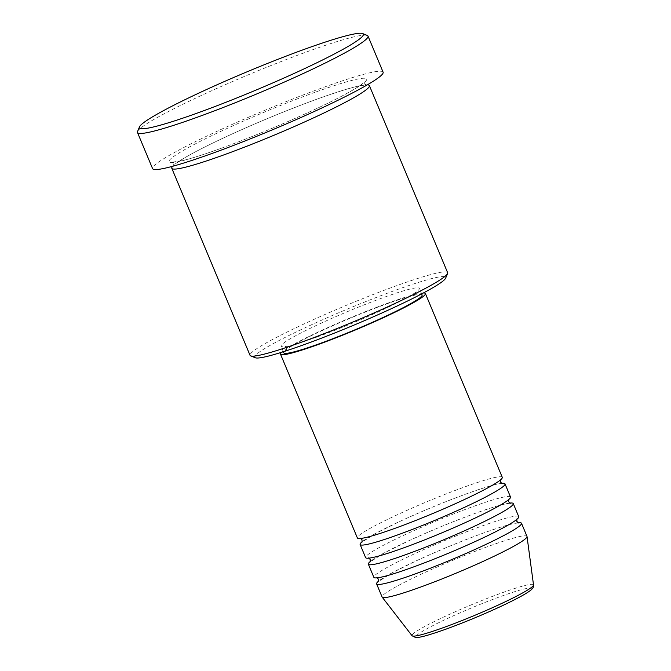 <?xml version="1.0" encoding="UTF-8"?>
<svg xmlns="http://www.w3.org/2000/svg" width="671" height="671" viewBox="0 0 671 671"><rect width="100%" height="100%" fill="white"/><g stroke="black" fill="none" stroke-linecap="round" stroke-linejoin="round"><path stroke-width="0.5" stroke-dasharray="3.35 2.52" d="M502.277 477.324A78.532 6.576 -22.7 0 0 464.416 487.029A78.532 6.576 -22.7 0 0 391.671 517.408A78.532 6.576 -22.7 0 0 357.375 537.941M501.581 483.38A78.532 6.576 -22.7 0 0 467.159 493.588A78.532 6.576 -22.7 0 0 362.181 541.69M510.514 497.018A78.532 6.576 -22.7 0 0 472.652 506.714A78.532 6.576 -22.7 0 0 399.908 537.094A78.532 6.576 -22.7 0 0 365.611 557.626M509.817 503.074A78.532 6.576 -22.7 0 0 475.395 513.281A78.532 6.576 -22.7 0 0 370.417 561.384M518.75 516.704A78.532 6.576 -22.7 0 0 480.889 526.408A78.532 6.576 -22.7 0 0 408.144 556.787A78.532 6.576 -22.7 0 0 373.848 577.32M518.054 522.768A78.532 6.576 -22.7 0 0 483.632 532.967A78.532 6.576 -22.7 0 0 378.654 581.078M255.324 357.769A103.527 8.664 157.3 0 1 296.54 331.793A103.527 8.664 157.3 0 1 395.798 290.132A103.527 8.664 157.3 0 1 445.653 278.155M447.632 272.686A107.092 8.958 -22.7 0 0 395.999 285.913A107.092 8.958 -22.7 0 0 296.808 327.339A107.092 8.958 -22.7 0 0 250.04 355.336M137.547 131.524A124.94 10.451 157.3 0 1 307.763 51.508A124.94 10.451 157.3 0 1 367.255 35.437M367.364 84.823A107.092 8.958 -22.7 0 0 317.752 98.855A107.092 8.958 -22.7 0 0 172.632 166.282M423.426 292.95A78.532 6.576 -22.7 0 0 387.536 303.25A78.532 6.576 -22.7 0 0 281.468 352.334M422.109 294.93A74.967 6.274 -22.7 0 0 385.968 304.189A74.967 6.274 -22.7 0 0 316.536 333.185A74.967 6.274 -22.7 0 0 283.791 352.787M317.19 336.959A74.967 6.274 -22.7 0 0 386.63 307.964A74.967 6.274 -22.7 0 0 419.367 288.362A74.967 6.274 -22.7 0 0 383.225 297.622A74.967 6.274 -22.7 0 0 313.785 326.626A74.967 6.274 -22.7 0 0 281.048 346.219A74.967 6.274 -22.7 0 0 317.19 336.959M383.107 72.174A124.94 10.451 -22.7 0 0 322.868 87.607A124.94 10.451 -22.7 0 0 207.146 135.945A124.94 10.451 -22.7 0 0 152.577 168.606M526.987 536.397A78.532 6.576 -22.7 0 0 489.125 546.093A78.532 6.576 -22.7 0 0 416.381 576.473A78.532 6.576 -22.7 0 0 382.084 597.005M501.237 596.276A62.403 5.225 157.3 0 1 524.387 594.338A62.403 5.225 157.3 0 1 446.274 629.021A62.403 5.225 157.3 0 1 423.133 630.95A62.403 5.225 157.3 0 1 501.237 596.276M533.52 584.919A65.85 5.511 -22.7 0 0 501.74 592.938A65.85 5.511 -22.7 0 0 440.168 618.687A65.85 5.511 -22.7 0 0 412.053 635.731M315.009 92.288A107.092 8.958 -22.7 0 0 180.96 151.805A107.092 8.958 -22.7 0 0 220.675 148.492A107.092 8.958 -22.7 0 0 354.724 88.975A107.092 8.958 -22.7 0 0 315.009 92.288M500.214 480.134L500.432 479.614C500.004 479.513 502.755 479.455 486.836 488.345C466.479 499.484 425.238 517.45 395.404 528.161C382.839 532.69 373.21 535.735 366.525 537.303L360.822 538.444M502.101 483.59L498.587 483.95C492.204 485.15 481.669 488.387 466.999 493.663C444.688 501.807 422.244 511.092 399.656 521.526L375.525 533.504L361.971 542.21M508.45 499.82L508.668 499.308C508.241 499.207 510.992 499.149 495.072 508.031C474.716 519.178 433.474 537.144 403.64 547.855C391.076 552.384 381.447 555.429 374.762 556.989L369.058 558.129M510.337 503.284L506.823 503.644C500.44 504.844 489.905 508.081 475.236 513.357C452.925 521.493 430.48 530.786 407.893 541.22L383.762 553.189L370.207 561.904M516.687 519.513L516.905 518.993C516.477 518.893 519.228 518.834 503.309 527.725C482.952 538.863 441.711 556.829 411.877 567.54C399.312 572.069 389.683 575.114 382.998 576.683L377.295 577.823M518.574 522.969L515.06 523.338C508.677 524.529 498.142 527.767 483.472 533.042C461.162 541.187 438.717 550.472 416.129 560.906L391.998 572.883L378.444 581.589M220.834 148.417C205.125 154.078 192.694 158.071 183.544 160.377L172.279 162.197L173.714 163.623L173.722 165.636L179.224 161.241C189.516 154.506 207.331 145.339 232.661 133.739C261.64 120.604 289.947 108.996 317.593 98.931C339.098 91.206 354.045 86.685 362.449 85.368L366.148 85.142L364.722 83.724L364.705 81.703L361.954 84.177C358.071 87.096 351.344 91.071 341.782 96.129C312.938 111.436 259.744 134.435 220.834 148.417M421.673 293.873L419.367 288.362M283.355 351.73L281.048 346.219"/><path stroke-width="1.01" d="M281.468 352.334A78.532 6.576 -22.7 0 0 280.503 354.162L357.375 537.941A78.532 6.576 -22.7 0 0 395.244 528.236A78.532 6.576 -22.7 0 0 467.981 497.857A78.532 6.576 -22.7 0 0 502.277 477.324L425.406 293.546A78.532 6.576 -22.7 0 0 423.426 292.95M362.181 541.69A78.532 6.576 -22.7 0 0 360.126 544.5A78.532 6.576 -22.7 0 0 397.987 534.804A78.532 6.576 -22.7 0 0 470.723 504.416A78.532 6.576 -22.7 0 0 505.028 483.883A78.532 6.576 -22.7 0 0 501.581 483.38M360.126 544.5L365.611 557.626A78.532 6.576 -22.7 0 0 403.481 547.93A78.532 6.576 -22.7 0 0 476.217 517.542A78.532 6.576 -22.7 0 0 510.514 497.018L505.028 483.883M370.417 561.384A78.532 6.576 -22.7 0 0 368.362 564.194A78.532 6.576 -22.7 0 0 406.223 554.489A78.532 6.576 -22.7 0 0 478.96 524.11A78.532 6.576 -22.7 0 0 513.265 503.577A78.532 6.576 -22.7 0 0 509.817 503.074M368.362 564.194L373.848 577.32A78.532 6.576 -22.7 0 0 411.717 567.616A78.532 6.576 -22.7 0 0 484.454 537.236A78.532 6.576 -22.7 0 0 518.75 516.704L513.265 503.577M378.654 581.078A78.532 6.576 -22.7 0 0 376.599 583.879A78.532 6.576 -22.7 0 0 414.46 574.183A78.532 6.576 -22.7 0 0 487.196 543.804A78.532 6.576 -22.7 0 0 521.501 523.271A78.532 6.576 -22.7 0 0 518.054 522.768M447.574 273.525L445.653 278.155A103.527 8.664 157.3 0 1 304.617 344.458A103.527 8.664 157.3 0 1 255.324 357.769L250.677 355.89A107.092 8.958 -22.7 0 0 301.673 342.109A107.092 8.958 -22.7 0 0 447.574 273.525A107.092 8.958 -22.7 0 0 447.632 272.686L369.385 85.628A107.092 8.958 -22.7 0 0 367.364 84.823M197.92 112.854A121.376 10.157 -22.7 0 0 314.288 64.013A121.376 10.157 -22.7 0 0 362.617 33.55A121.376 10.157 -22.7 0 0 304.819 49.168A121.376 10.157 -22.7 0 0 139.467 126.894A121.376 10.157 -22.7 0 0 197.92 112.854M362.617 33.55L367.255 35.437A124.94 10.451 157.3 0 1 368.002 36.075A124.94 10.451 157.3 0 1 313.441 68.736A124.94 10.451 157.3 0 1 197.719 117.073A124.94 10.451 157.3 0 1 137.48 132.506A124.94 10.451 157.3 0 1 137.547 131.524L139.467 126.894M172.632 166.282A107.092 8.958 -22.7 0 0 171.793 168.278A107.092 8.958 -22.7 0 0 223.426 155.051A107.092 8.958 -22.7 0 0 322.617 113.625A107.092 8.958 -22.7 0 0 369.385 85.628M280.503 354.162A78.532 6.576 -22.7 0 0 318.364 344.458A78.532 6.576 -22.7 0 0 391.109 314.078A78.532 6.576 -22.7 0 0 425.406 293.546M283.355 351.73L283.791 352.787A74.967 6.274 -22.7 0 0 319.941 343.527A74.967 6.274 -22.7 0 0 389.373 314.523A74.967 6.274 -22.7 0 0 422.109 294.93L421.673 293.873M137.48 132.506L152.577 168.606A124.94 10.451 -22.7 0 0 212.816 153.173A124.94 10.451 -22.7 0 0 328.538 104.835A124.94 10.451 -22.7 0 0 383.107 72.174L368.002 36.075M376.599 583.879L382.084 597.005A78.532 6.576 -22.7 0 0 382.16 597.14A78.532 6.576 -22.7 0 0 419.954 587.31A78.532 6.576 -22.7 0 0 527.029 536.54A78.532 6.576 -22.7 0 0 526.987 536.397L521.501 523.271M171.793 168.278L250.04 355.336A107.092 8.958 -22.7 0 0 250.677 355.89M443.741 627.494A65.85 5.511 -22.7 0 0 533.52 584.919C533.957 587.041 532.506 589.188 529.159 591.352C525.611 593.944 516.947 598.893 499.979 606.819C481.912 615.156 463.955 622.587 446.114 629.096C426.899 635.898 418.947 637.861 415.424 637.45L412.053 635.731A65.85 5.511 -22.7 0 0 443.741 627.494M360.302 538.234L362.038 539.845L361.971 542.21M368.538 557.92L370.283 559.53L370.207 561.904M376.775 577.614L378.519 579.224L378.444 581.589M533.52 584.919L527.029 536.54M412.053 635.731L382.16 597.14M516.905 518.993L516.829 521.367L518.574 522.969M508.668 499.308L508.593 501.673L510.337 503.284M500.432 479.614L500.356 481.979L502.101 483.59"/></g></svg>
